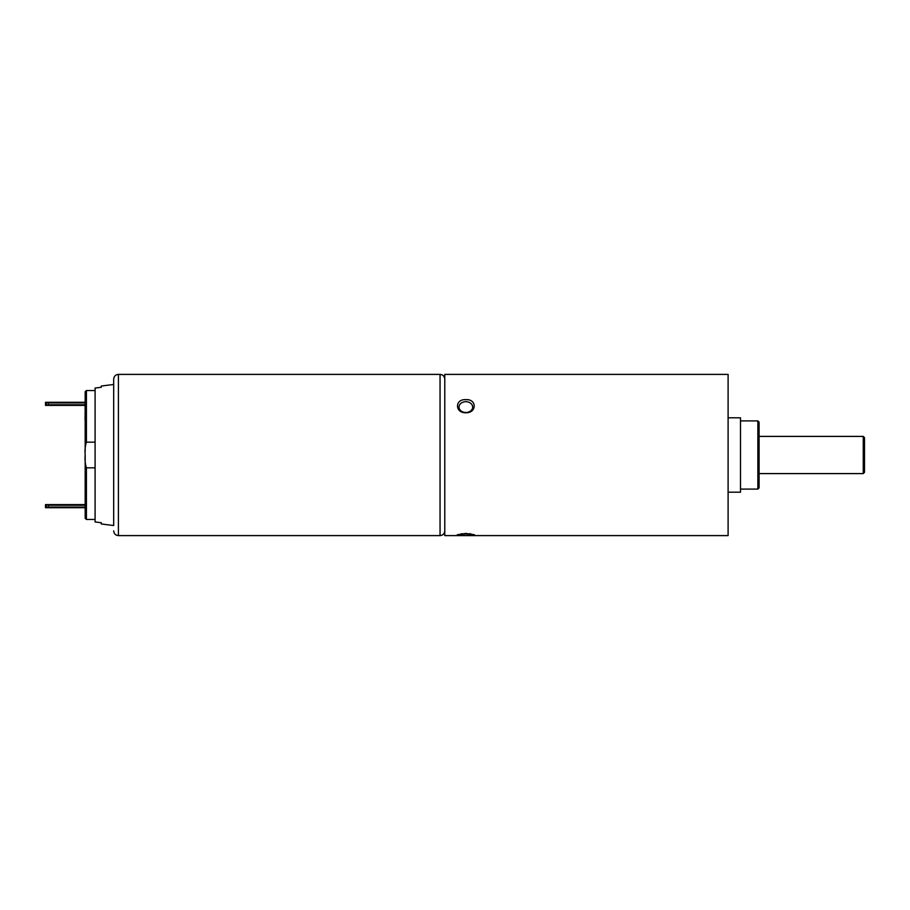 <?xml version="1.0" encoding="UTF-8"?>
<svg xmlns="http://www.w3.org/2000/svg" width="910" height="910" viewBox="0 0 910 910"><rect width="100%" height="100%" fill="white"/><g stroke="black" fill="none" stroke-linecap="round" stroke-linejoin="round"><path stroke-width="1.36" d="M85.051 420.079L85.176 409.102M85.051 409.102L85.176 401.856M85.176 451.622L85.176 392.346M85.176 456.24L85.176 503.207M85.176 517.654L85.176 455C84.744 459.516 85.165 463.781 86.416 467.831L95.095 467.831M95.095 390.549L86.416 390.549L95.095 390.549M85.176 391.641L86.416 390.549L86.416 442.169L95.095 442.169M86.416 467.831L86.416 519.451L85.176 518.359L86.416 519.451L95.095 519.451M85.176 458.378L85.176 455C84.744 450.495 85.153 446.218 86.416 442.169M101.294 522.738L95.095 521.942L101.294 522.738L101.294 523.978L113.693 525.525L113.693 379.117L113.693 384.475L101.294 386.022L101.294 387.262L95.095 388.058L101.294 387.262M95.095 521.942L95.095 388.058M46.945 402.3L48.321 402.925L48.321 404.779L46.945 405.405L45.5 405.405L45.5 402.3L85.051 402.3M46.945 405.405L85.051 405.405M85.176 504.595L45.5 504.595L45.5 507.7L85.176 507.7M46.945 504.595L48.321 505.221L48.321 507.075L46.945 507.7M465.852 412.503A6.825 5.414 0 0 0 472.665 407.088A6.825 5.414 0 0 0 465.852 401.685A6.825 5.414 0 0 0 459.027 407.088A6.825 5.414 0 0 0 465.852 412.503M465.852 399.672C476.954 398.808 476.976 413.072 465.852 412.765C454.738 413.072 454.727 398.819 465.852 399.672M461.165 533.715A6.825 0.887 180 0 0 465.852 533.954A6.825 0.887 180 0 0 470.538 533.715M465.852 533.419L474.44 534.75L465.852 535.569L457.252 534.761L465.852 533.419M757.859 420.898L759.099 422.138L759.099 487.862L757.859 489.102L757.859 420.898L740.501 420.898M863.26 436.402L864.5 437.642L864.5 472.358L863.26 473.598L863.26 436.402L759.099 436.402M728.102 492.196L740.501 492.196L740.501 417.804L728.102 417.804M444.774 535.603L444.774 374.397L728.102 374.397L728.102 535.603L444.774 535.603M440.053 374.397L118.414 374.397L118.414 535.603L440.053 535.603L440.053 374.397C442.897 374.658 444.467 376.228 444.774 379.117M48.321 404.779L85.051 404.779M48.321 402.925L85.051 402.925M48.321 507.075L85.176 507.075M48.321 505.221L85.176 505.221M46.524 504.595L46.524 507.7M46.524 402.3L46.524 405.405M440.053 535.603C442.897 535.342 444.467 533.772 444.774 530.883M118.414 535.603C115.57 535.342 114 533.772 113.693 530.883M118.414 374.397C115.57 374.658 114 376.228 113.693 379.117M863.26 473.598L759.099 473.598M757.859 489.102L740.501 489.102"/></g></svg>

